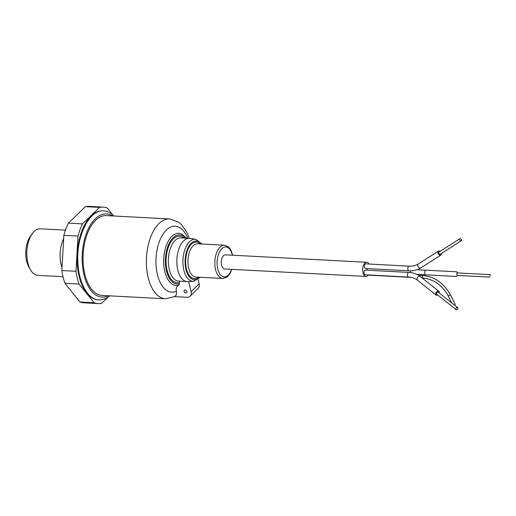 <?xml version="1.0" encoding="UTF-8"?>
<svg xmlns="http://www.w3.org/2000/svg" width="516" height="516" viewBox="0 0 516 516"><rect width="100%" height="100%" fill="white"/><g stroke="black" fill="none" stroke-linecap="round" stroke-linejoin="round"><path stroke-width="0.77" d="M188.617 281.543L191.139 291.727A6.663 4.902 45.4 0 1 190.159 296.171A6.663 4.902 45.4 0 1 186.934 297.281L174.518 296.629C176.272 295.494 176.885 293.701 176.369 291.237C175.775 288.302 176.601 286.264 178.852 285.122L179.394 283.729L179.097 282.536A23.317 12.287 -87 0 1 166.32 256.22A23.317 12.287 -87 0 1 184.07 238.057M174.518 296.629L165.384 298.783L102.058 295.442A39.971 21.066 -87 0 1 83.134 254.414A39.971 21.066 -87 0 1 106.277 215.604L169.596 218.952L178.439 222.048L181.18 224.299L186.857 232.277L189.282 238.334M190.03 238.405A21.653 11.41 93 0 0 189.411 238.34A21.653 11.41 93 0 0 176.878 259.361A21.653 11.41 93 0 0 187.127 281.581A21.653 11.41 93 0 0 187.747 281.588L193.539 281.297A21.053 11.094 -87 0 1 183.896 270.274A21.053 11.094 -87 0 1 185.186 248.764A21.053 11.094 -87 0 1 195.757 239.301L190.03 238.405M180.123 281.033L179.097 282.536M198.105 279.537L199.17 283.813A6.663 4.902 45.4 0 1 198.189 288.257L190.159 296.171M186.895 291.501A1.664 1.226 45.4 0 1 186.65 292.617A1.664 1.226 45.4 0 1 184.612 292.288A1.664 1.226 45.4 0 1 184.315 290.244A1.664 1.226 45.4 0 1 185.766 290.14A1.664 1.226 45.4 0 1 186.895 291.501M65.468 230.13L40.371 228.807A23.317 12.287 93 0 0 32.502 233.419A23.317 12.287 93 0 0 27.903 263.173A23.317 12.287 93 0 0 30.573 269.958A23.317 12.287 93 0 0 37.913 275.376L63.01 276.699M30.573 269.958L28.967 267.256A19.989 10.533 -87 0 1 30.625 235.941L32.502 233.419M75.981 271.287L61.843 270.539A48.298 25.452 93 0 0 63.21 277.543A48.298 25.452 93 0 0 64.926 283.29L79.058 284.032A48.298 25.452 93 0 1 75.981 271.287L78 236.096A48.298 25.452 93 0 1 82.515 223.873L99.575 207.393A48.298 25.452 93 0 1 103.181 207.103L89.042 206.355A48.298 25.452 93 0 0 85.443 206.652L99.575 207.393M61.843 270.539L63.868 235.348L78 236.096M82.515 223.873L68.383 223.125A48.298 25.452 93 0 0 63.868 235.348M68.383 223.125L85.443 206.652M79.058 284.032L94.099 302.75L79.961 302.002A48.298 25.452 93 0 0 83.953 302.821L98.085 303.569A48.298 25.452 93 0 0 101.691 303.279L108.534 296.661M79.961 302.002L64.926 283.29M108.192 295.765A41.635 21.943 -87 0 1 82.257 254.369A41.635 21.943 -87 0 1 112.411 215.933M109.586 295.836C106.161 298.693 102.626 300.035 98.988 299.861C87.546 299.712 77.91 281.562 77.787 259.954C76.942 234.232 90.061 209.361 103.69 210.883C107.322 211.096 110.688 212.805 113.797 216.004M98.988 299.867L98.285 299.828A44.55 23.478 -87 0 1 77.187 254.098A44.55 23.478 -87 0 1 102.981 210.844L103.69 210.883M103.181 207.103A48.298 25.452 93 0 1 107.167 207.922L113.12 215.333M94.099 302.75A48.298 25.452 93 0 0 98.085 303.569M440.083 251.363A2.335 1.561 57.5 0 0 438.394 251.157A2.335 1.561 57.5 0 0 438.523 254.233A2.335 1.561 57.5 0 0 440.896 255.091A2.335 1.561 57.5 0 0 441.425 253.472M408.898 270.803A2.335 1.226 93 0 1 407.898 269.578A2.335 1.226 93 0 1 409.143 266.146L365.709 263.85A2.335 1.226 93 0 0 364.464 267.288A2.335 1.226 93 0 0 365.463 268.507L408.898 270.803C413.38 271.029 417.347 270.062 420.785 267.914L440.896 255.091M461.298 240.791A1.251 0.839 57.5 0 0 461.188 239.289A1.251 0.839 57.5 0 0 459.859 238.76A1.251 0.839 57.5 0 0 459.827 240.263A1.251 0.839 57.5 0 0 461.201 240.869A1.251 0.839 57.5 0 0 461.298 240.791M459.859 238.76L438.974 252.072A1.251 0.839 57.5 0 0 438.942 253.575A1.251 0.839 57.5 0 0 440.316 254.182A1.251 0.839 57.5 0 0 440.412 254.104M457.757 307.775A1.251 0.839 128.6 0 0 457.673 307.691A1.251 0.839 128.6 0 0 456.241 308.142A1.251 0.839 128.6 0 0 456.118 309.645A1.251 0.839 128.6 0 0 457.492 309.252A1.251 0.839 128.6 0 0 457.757 307.775M438.394 292.333A1.251 0.839 128.6 0 0 438.31 292.25A1.251 0.839 128.6 0 0 436.878 292.707A1.251 0.839 128.6 0 0 436.749 294.204L456.118 309.645M490.09 275.899L490.2 274.647L490.09 275.899M490.2 274.647L456.957 272.893L456.847 274.138L456.821 275.389L490.071 277.144M408.569 277.073A2.335 1.226 93 0 1 407.466 274.68A2.335 1.226 93 0 1 408.814 272.416L365.38 270.12A2.335 1.226 93 0 0 364.032 272.384A2.335 1.226 93 0 0 365.135 274.776L408.569 277.073C412.149 277.292 415.096 278.33 417.425 280.188L436.078 295.049A2.335 1.561 128.6 0 0 437.781 295.023M369.03 264.024A7.076 3.728 93 0 0 366.747 262.296A7.076 3.728 93 0 0 362.961 272.732A7.076 3.728 93 0 0 366.005 276.434A7.076 3.728 93 0 0 368.314 275.131M367.082 274.88A1.251 0.658 93 0 0 367.418 275.086L411.2 277.395M367.173 268.597A2.335 1.226 93 0 0 367.089 270.21M366.747 262.296L225.395 254.833A7.076 3.728 93 0 0 221.609 265.269A7.076 3.728 93 0 0 224.647 268.971L366.005 276.434M450.287 294.539A1.251 0.335 153.1 0 1 449.778 295.133A1.251 0.335 153.1 0 1 448.572 295.694A1.251 0.335 153.1 0 1 448.056 295.668C442.025 285.096 433.692 279.214 423.055 278.021A1.251 0.658 93 0 1 422.52 277.369A1.251 0.658 93 0 1 423.185 275.525C434.82 276.834 443.857 283.168 450.287 294.539L455.202 304.227A1.251 0.335 153.1 0 1 454.351 305.04M439.335 293.069A2.335 1.561 128.6 0 0 438.981 291.405A2.335 1.561 128.6 0 0 436.31 292.256A2.335 1.561 128.6 0 0 436.078 295.049M417.076 269.707L457.008 271.816L456.886 275.396M457.021 272.9L457.008 271.816M198.479 277.182A18.318 9.656 -87 0 1 186.508 269.042A18.318 9.656 -87 0 1 188.862 247.641A18.318 9.656 -87 0 1 200.234 243.913M201.446 243.978A19.395 10.223 93 0 0 188.901 246.164A19.395 10.223 93 0 0 185.986 269.552A19.395 10.223 93 0 0 199.692 277.247M185.65 238.14A24.587 12.958 93 0 0 165.804 254.904A24.587 12.958 93 0 0 179.394 283.729M165.384 298.783A39.971 21.066 -87 0 1 146.46 257.755A39.971 21.066 -87 0 1 169.596 218.952M176.369 291.237A33.05 17.415 -87 0 1 156.825 271.719A33.05 17.415 -87 0 1 165.578 230.833A33.05 17.415 -87 0 1 187.708 238.25M178.852 285.122A26.142 13.777 -87 0 1 163.753 258.077A26.142 13.777 -87 0 1 182.142 234.238L186.457 238.186M189.411 238.34L180.929 237.895A21.653 11.41 93 0 0 168.397 258.916A21.653 11.41 93 0 0 178.646 281.136L187.127 281.581M194.371 281.194A21.053 11.094 -87 0 1 193.539 281.297L200.401 277.279M215.578 269.745A16.654 8.778 -87 0 1 224.486 245.197L197.628 243.778A16.654 8.778 93 0 0 188.721 268.326A16.654 8.778 93 0 0 195.874 277.04L222.731 278.459A16.654 8.778 -87 0 1 215.578 269.745M232.348 255.201A14.99 7.901 93 0 0 221.88 248.622A14.99 7.901 93 0 0 217.797 269.03A14.99 7.901 93 0 0 224.357 276.879A14.99 7.901 93 0 0 231.6 269.339M199.17 283.813L191.139 291.727M61.849 267.282A23.317 12.287 -87 0 1 61.165 264.927A23.317 12.287 -87 0 1 63.436 239.121M409.143 266.146C412.723 266.301 415.773 265.579 418.283 263.979A2.335 1.561 57.5 0 0 418.412 267.056A2.335 1.561 57.5 0 0 420.785 267.914M408.814 272.416C413.297 272.661 417.134 274.035 420.334 276.537A2.335 1.561 128.6 0 0 417.657 277.389A2.335 1.561 128.6 0 0 417.425 280.188M424.997 270.126L424.752 274.783L456.763 276.473M410.626 270.829A2.335 1.226 93 0 0 410.53 272.564M195.757 239.301L202.162 244.016M224.486 245.197L228.24 246.719L229.207 247.648L231.2 250.718L232.658 255.22M231.91 269.352L229.975 273.699L227.724 276.486L226.647 277.324L222.731 278.459M418.283 263.979L438.394 251.157M461.201 240.869L440.316 254.182M457.673 307.691L438.31 292.25M448.056 295.668L451.764 302.982M423.185 275.525L418.528 275.28M423.055 278.021L422.127 277.969M420.334 276.537L438.981 291.405M416.831 274.364L424.752 274.783"/></g></svg>
